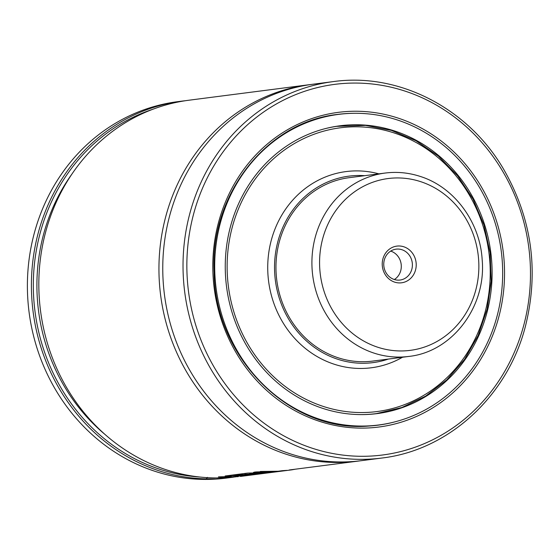 <?xml version="1.0" encoding="UTF-8"?>
<svg xmlns="http://www.w3.org/2000/svg" width="560" height="560" viewBox="0 0 560 560"><rect width="100%" height="100%" fill="white"/><g stroke="black" fill="none" stroke-linecap="round" stroke-linejoin="round"><path stroke-width="0.84" d="M234.451 476.987A189.777 174.244 -97.3 0 1 232.652 477.253L226.17 478.114A189.777 174.244 -97.3 0 1 215.46 479.129A189.777 174.244 -97.3 0 1 28.413 306.355A189.777 174.244 -97.3 0 1 177.632 101.675L181.643 101.157A189.777 174.244 -97.3 0 1 185.36 100.723M228.683 477.785L216.034 479.052L206.227 478.87A189.777 174.244 -97.3 0 1 31.836 298.655A189.777 174.244 -97.3 0 1 181.643 101.157M206.227 478.87L207.543 477.351M200.186 477.057A188.314 172.907 -97.3 0 1 35 311.409A188.314 172.907 -97.3 0 1 152.768 109.284M235.886 476.84L216.594 477.953A189.777 174.244 -97.3 0 1 39.368 299.299A189.777 174.244 -97.3 0 1 189.063 100.205L309.176 84.714A189.777 174.244 -97.3 0 1 311.087 84.483M359.625 460.894A189.777 174.244 -97.3 0 1 357.714 461.153A189.777 174.244 -97.3 0 1 347.011 462.168A189.777 174.244 -97.3 0 1 159.964 289.394A189.777 174.244 -97.3 0 1 309.176 84.714M381.801 458.045L361.536 460.656A189.777 174.244 -97.3 0 1 350.833 461.671A189.777 174.244 -97.3 0 1 163.786 288.904A189.777 174.244 -97.3 0 1 312.998 84.224L333.27 81.606C398.664 72.373 467.845 107.954 503.524 169.057C531.832 218.372 539.161 270.676 525.511 325.955C507.675 396.123 448.833 450.275 381.801 458.045A189.777 174.244 -97.3 0 1 371.098 459.06A189.777 174.244 -97.3 0 1 184.051 286.293A189.777 174.244 -97.3 0 1 333.27 81.606M336.357 114.583A156.688 143.864 -97.3 0 1 340.053 114.205M380.1 424.795A156.688 143.864 -97.3 0 1 376.698 425.327M332.248 115.227A156.59 143.773 -97.3 0 1 334.838 114.87L338.66 114.373A156.59 143.773 -97.3 0 1 501.277 251.293A156.59 143.773 -97.3 0 1 378.707 424.984A156.59 143.773 -97.3 0 1 369.873 425.817A156.59 143.773 -97.3 0 1 215.537 283.262A156.59 143.773 -97.3 0 1 338.66 114.373M378.707 424.984L374.885 425.474A156.59 143.773 -97.3 0 1 372.414 425.768M369.054 414.372A145.103 133.231 -97.3 0 1 226.037 282.268A145.103 133.231 -97.3 0 1 340.13 125.762A145.103 133.231 -97.3 0 1 490.819 252.644A145.103 133.231 -97.3 0 1 377.237 413.595A145.103 133.231 -97.3 0 1 369.054 414.372M338.219 126.028A145.103 133.231 -97.3 0 1 341.67 125.685M378.756 413.28A145.103 133.231 -97.3 0 1 375.326 413.826M335.167 126.504A145.005 133.14 -97.3 0 1 336.315 126.357L365.54 125.398L391.405 130.389L415.982 140.742L438.319 156.051L457.562 175.728L472.976 199.01L483.973 225.008L490.126 252.728L491.204 281.099L487.165 309.043L478.163 335.475L464.534 359.387L446.81 379.862L425.663 396.109L401.912 407.498L376.46 413.595A145.005 133.14 -97.3 0 1 368.284 414.372A145.005 133.14 -97.3 0 1 361.417 414.596M376.46 413.595L373.401 413.987A145.005 133.14 -97.3 0 1 372.253 414.134M402.514 357.245A98.91 90.818 -97.3 0 1 365.75 368.305A98.91 90.818 -97.3 0 1 267.967 260.337A98.91 90.818 -97.3 0 1 378.868 173.852M388.318 359.079A94.01 86.317 -97.3 0 1 367.696 363.125A94.01 86.317 -97.3 0 1 274.54 268.996A94.01 86.317 -97.3 0 1 364.672 175.686M408.744 356.44L372.799 361.081A92.456 84.889 -97.3 0 1 367.584 361.571A92.456 84.889 -97.3 0 1 276.458 277.403A92.456 84.889 -97.3 0 1 349.153 177.688L385.098 173.054C397.068 171.542 408.849 172.69 420.455 176.498C454.223 187.166 479.927 221.907 482.153 259.476C486.577 306.46 452.389 351.918 408.744 356.44A92.456 84.889 -97.3 0 1 312.732 275.604A92.456 84.889 -97.3 0 1 385.098 173.054M238.245 476.651L231.434 476.791L247.786 475.419L228.025 475.622L225.134 475.993L231.609 476.539L218.477 476.854L238.245 476.651M248.241 475.363L255.185 474.467L246.281 475.335L242.844 475.461L246.715 474.964L242.032 474.985L235.956 475.44L241.997 474.656L257.061 474.229L244.79 474.299L262.269 473.557L258.272 473.613L271.6 472.353L260.204 473.228C260.904 473.067 248.738 472.787 246.351 473.256L228.473 475.566L248.241 475.363M253.743 473.683C257.67 473.417 250.712 473.277 249.76 473.627L254.87 473.501M266.161 472.185L259.098 472.423C258.349 472.899 270.039 472.535 270.9 472.164L266.161 472.185M274.596 471.695L262.675 471.821C254.835 471.87 254.688 472.038 253.393 472.472L262.402 472.976L274.596 471.695M282.261 470.694L278.11 471.233L260.302 471.457L280.063 471.261L287.007 470.365L282.261 470.694M240.415 476.441L291.935 469.826L240.415 476.441M295.358 469.189L291.935 469.826M416.171 263.417A18.494 16.975 -97.3 0 1 391.888 280.938A18.494 16.975 -97.3 0 1 389.599 249.004A18.494 16.975 -97.3 0 1 416.171 263.417M412.349 263.725A15.568 14.294 -97.3 0 1 400.064 280.042A15.568 14.294 -97.3 0 1 383.894 266.427A15.568 14.294 -97.3 0 1 396.081 249.158A15.568 14.294 -97.3 0 1 412.349 263.725M390.691 251.104A15.568 14.294 -97.3 0 1 401.254 265.16A15.568 14.294 -97.3 0 1 394.359 279.531M105.378 434.756A184.422 169.33 -97.3 0 1 71.792 174.251M372.036 456.001A186.858 171.563 -97.3 0 1 203.651 185.584A186.858 171.563 -97.3 0 1 500.36 167.454A186.858 171.563 -97.3 0 1 372.036 456.001M370.02 427.861A158.634 145.649 -97.3 0 1 227.066 198.282A158.634 145.649 -97.3 0 1 478.961 182.889A158.634 145.649 -97.3 0 1 370.02 427.861M394.723 421.904A156.688 143.864 -97.3 0 1 377.958 425.18L369.138 426.013C290.654 433.181 215.026 358.393 214.102 272.426C209.741 194.488 266.791 121.793 337.883 114.38A156.688 143.864 -97.3 0 1 354.935 113.288M377.958 425.18A156.688 143.864 -97.3 0 1 369.117 426.013M324.569 128.807A145.005 133.14 -97.3 0 1 339.374 125.958M368.907 412.328A143.059 131.355 -97.3 0 1 239.988 205.296A143.059 131.355 -97.3 0 1 467.159 191.408A143.059 131.355 -97.3 0 1 368.907 412.328M478.625 259.602A86.618 79.527 -97.3 0 1 364.875 341.677A86.618 79.527 -97.3 0 1 354.151 192.08A86.618 79.527 -97.3 0 1 478.625 259.602M357.714 461.153L289.254 469.98"/></g></svg>
